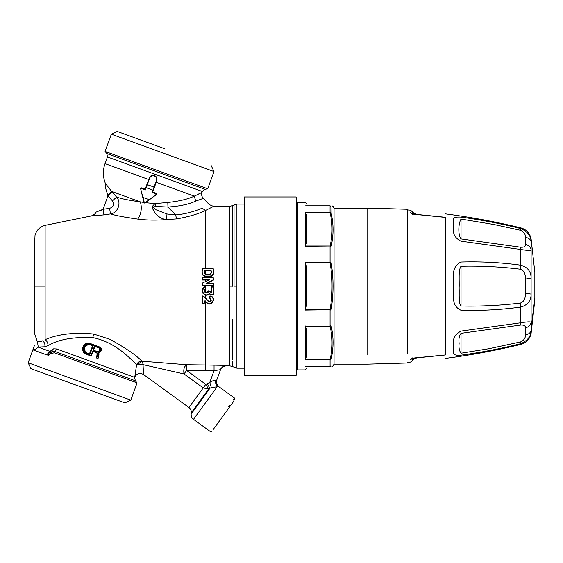 <?xml version="1.0" encoding="UTF-8"?>
<svg xmlns="http://www.w3.org/2000/svg" width="563" height="563" viewBox="0 0 563 563"><rect width="100%" height="100%" fill="white"/><g stroke="black" fill="none" stroke-linecap="round" stroke-linejoin="round"><path stroke-width="0.84" d="M223.377 415.515C230.971 405.057 230.971 405.057 223.377 415.515C215.777 425.973 215.777 425.973 223.377 415.515M229.268 407.408L228.874 407.95M445.347 358.427C470.767 355.154 495.919 350.482 520.81 344.408C526.426 342.776 529.853 339.102 531.106 333.395L534.85 299.903L534.85 272.365L531.106 238.881C529.853 233.173 526.426 229.5 520.81 227.867C495.919 221.794 470.767 217.121 445.347 213.849M525.518 244.504C528.573 245.201 530.437 246.953 531.106 249.768L531.106 278.185L525.518 279.051C525.504 273.583 523.78 270.296 520.339 269.205L520.81 265.215C500.993 262.499 481.027 261.443 460.914 262.055C449.591 267.882 454.7 279.712 453.257 287.475C454.517 294.4 450.301 305.315 460.914 310.22C481.027 310.832 500.993 309.777 520.81 307.053C527.679 305.083 531.106 300.755 531.106 294.083L531.106 278.185C531.106 271.514 527.672 267.193 520.81 265.215L520.81 249.493C527.679 250.612 531.106 250.704 531.106 249.768L531.106 241.823C530.437 239.366 528.573 237.896 525.518 237.417C525.504 234.053 523.78 231.674 520.339 230.267L520.81 228.578C500.993 223.638 481.027 219.802 460.914 217.079L461.034 219.063C458.106 224.158 458.106 235.313 461.034 238.944L460.914 241.161L520.81 249.493L520.339 247.192C523.78 247.509 525.504 246.615 525.518 244.504L525.518 237.417M520.81 344.408L520.81 343.697C527.679 340.608 531.106 336.195 531.106 330.453L531.106 322.508C530.437 325.315 528.573 327.075 525.518 327.772C525.504 325.66 523.78 324.767 520.339 325.076L520.81 322.775L460.914 331.114L461.034 333.331C459.169 335.787 458.535 339.13 459.134 343.353C458.62 347.498 459.253 350.784 461.034 353.212L460.914 355.197C481.027 352.473 500.993 348.638 520.81 343.697L520.339 342.008C523.78 340.601 525.504 338.215 525.518 334.858L525.518 327.772M460.914 262.055L461.034 266.257C458.191 270.113 459.507 280.656 459.134 287.89C459.436 294.034 458.444 303.077 461.034 306.019L460.914 310.22M525.518 293.224L531.106 294.083L531.106 322.508C531.106 321.572 527.672 321.663 520.81 322.775L520.81 307.053L520.339 303.07C523.78 301.972 525.504 298.693 525.518 293.224L525.518 279.051M531.106 330.453C531.106 334.359 531.106 334.359 531.106 330.453C530.437 332.909 528.573 334.38 525.518 334.858M531.106 241.823C531.106 237.917 531.106 237.917 531.106 241.823C531.106 236.08 527.672 231.667 520.81 228.578L520.81 227.867M414.403 214.172L414.284 213.722L413.214 214.313L412.595 211.906L414.016 213.426L416.859 214.404M416.106 214.348L414.284 213.722L412.609 211.969L412.609 214.334M453.982 339.123L454.074 338.736M454.369 337.723L455.573 335.041M460.914 331.114C449.506 337.666 454.728 344.957 453.257 348.645C454.496 351.995 450.393 355.886 460.914 355.197M460.914 217.079C449.591 216.466 454.7 221.041 453.257 225.13C454.517 228.627 450.294 235.573 460.914 241.161M502.872 224.412L508.22 225.587M416.859 357.864L413.84 358.898L414.284 358.554L413.214 357.962L412.609 360.306L412.609 357.941M413.84 358.898L412.595 360.369L414.016 358.842M445.347 217.29C445.347 212.715 445.347 212.715 445.347 217.29L445.347 217.29M412.25 358.659L410.561 359.581C410.561 362.945 410.561 362.945 410.561 359.581C411.011 358.722 412.651 358.152 415.459 357.864L445.347 354.979C445.347 359.56 445.347 359.56 445.347 354.979L445.347 217.388L415.459 214.412L412.081 213.525L412.616 214.376L412.081 213.525M415.459 214.412C412.651 214.123 411.011 213.553 410.561 212.694L412.25 213.609L410.561 212.694C410.561 209.33 410.561 209.33 410.561 212.694M415.459 357.864L445.354 355M367.752 354.613L367.752 208.113L407.485 209.26L407.485 353.606M305.688 359.616L330.073 359.616C332.733 348.497 332.733 337.371 330.073 326.244L305.688 326.244L306.511 329.256L306.511 356.604L305.688 359.616L331.065 359.314C333.725 348.131 333.725 336.934 331.065 325.71L331.065 309.903C333.725 294.055 333.725 278.213 331.065 262.372L331.065 246.566C333.704 235.418 333.725 224.306 331.128 213.222L331.065 206.417C333.725 206.382 333.725 206.382 331.065 206.417L330.073 205.819C332.733 205.819 332.733 205.819 330.073 205.819L305.688 205.819M305.688 326.244L330.073 326.244L331.065 325.71L330.073 325.977L330.073 310.065L331.065 309.903L330.073 309.734C332.733 294.006 332.733 278.27 330.073 262.534L331.065 262.372L330.073 262.21L330.073 246.291L331.065 246.566L330.073 246.031C332.712 234.982 332.733 223.94 330.136 212.913L331.065 212.962L330.073 212.455L330.073 205.861L331.065 206.417M367.752 208.113L334.049 208.113L334.049 364.162L367.752 364.162L407.485 363.015M331.065 365.859C333.725 365.894 333.725 365.894 331.065 365.859L331.065 359.314L330.073 359.82L330.073 366.407L331.065 365.859L330.073 366.457C332.733 366.457 332.733 366.457 330.073 366.457L306.511 366.457C306.511 369.511 306.511 369.511 306.511 366.457M332.064 205.819L333.022 206.389M331.586 306.525L331.304 308.433M331.593 244.145L331.297 245.545M305.688 246.031L330.073 246.031L305.364 246.291L306.511 243.012L306.511 215.671L305.688 212.652L330.073 212.652L305.688 212.652M305.688 309.734L330.073 309.734L305.364 310.065L306.511 305.477L306.511 266.799L305.688 262.534L330.073 262.534L305.688 262.534M305.688 366.457L330.073 366.407L305.364 366.407C305.364 371.052 305.364 371.052 305.364 366.407M306.511 205.819C306.511 202.764 306.511 202.764 306.511 205.819L330.073 205.861L305.364 205.861C305.364 201.223 305.364 201.223 305.364 205.861M306.406 214.306L306.511 215.671M296.18 201.223L297.327 202.37L297.327 369.898L296.18 371.045M164.241 148.562L117.231 131.446L164.241 148.562L117.231 131.446L111.347 134.191L213.996 171.553L211.252 165.67L213.996 171.553L111.347 134.191L105.07 151.44L207.719 188.802L105.07 151.44L106.857 153.572L204.981 189.288L106.857 153.572L107.456 156.964L202.342 191.497L202.004 192.419L194.362 196.114M84.45 347.462L88.292 344.31C85.365 345.077 84.007 346.977 84.211 349.996L85.294 352.347L84.429 347.533M86.083 353.48L86.252 353.022L85.294 352.347L89.594 354.028L89.13 354.62L90.017 354.211L93.092 345.964L92.691 345.07L88.243 343.796C85.034 344.647 83.542 346.745 83.76 350.073L84.936 352.663L89.13 354.62M90.017 354.211L89.594 354.028L92.642 345.858L89.299 354.162M93.092 345.964L89.461 344.429L92.508 345.562L92.691 345.07M88.292 344.31L89.461 344.429L88.292 344.31L88.243 343.796M96.512 347.061L97.645 347.484M93.127 349.813L94.38 346.449L95.267 346.041L99.391 347.688C100.854 349.926 100.298 351.418 97.723 352.164L93.528 350.7L93.127 349.813L93.549 349.996L95.091 346.526L93.549 349.996L94.387 350.552M98.532 351.551L96.238 351.249M99.391 347.688L99.278 351.009M99.187 351.108L98.659 351.495M94.38 346.449L95.091 346.526L95.267 346.041M99.067 348.096C100.27 349.912 99.82 351.122 97.716 351.72L93.683 350.292L93.528 350.7M204.967 189.288L207.719 188.802L213.996 171.553L207.719 188.802L204.981 189.288L202.208 191.455M211.076 273.28L210.449 273.921M204.193 272.914L204.193 271.106L204.876 270.416L204.876 270.824L210.78 270.824L211.47 272.914L210.126 274.265L205.537 273.977L204.531 272.971L204.531 271.169L205.537 270.824L205.537 274.265L204.531 272.971M204.876 270.824L204.193 271.106M124.916 402.883L30.895 368.659L124.916 402.883L130.799 400.138L28.15 362.776L30.895 368.659L28.15 362.776L130.799 400.138L137.076 382.889L54.224 352.734L137.076 382.889L135.289 380.757L137.076 382.889M143.523 188.64L145.289 188.886L149.286 177.915C150.349 175.705 152.066 174.903 154.431 175.515C156.641 176.571 157.443 178.281 156.831 180.66L152.84 191.631L152.094 192.426L154.03 187.106L147.288 184.65L149.688 178.063C150.631 176.099 152.158 175.396 154.276 175.945C156.247 176.888 156.964 178.408 156.43 180.519L154.03 187.106L154.431 187.254L152.84 191.631L153.108 192.173L152.094 192.426L156.605 194.073L156.76 193.454L156.873 194.256L144.782 203.137L156.605 194.073M144.733 189.126L145.353 189.977L149.688 178.063L149.286 177.915M145.289 188.886L145.353 189.977L140.834 188.331L141.116 187.761L142.319 188.197M204.876 270.416L210.78 270.416L211.47 271.106L211.47 272.914M34.427 345.527L28.15 362.776L32.858 349.841L47.201 355.056L50.6 353.902L52.134 351.185L54.653 351.403L135.289 380.757L134.691 377.365L56.715 348.983L54.653 351.403L54.238 352.734L50.6 353.902M48.524 355.225L48.974 355.133M49.945 351.403L47.707 353.761L47.201 355.056L32.858 349.841L35.603 349.356L38.235 347.146L49.945 351.403L53.682 348.814L56.708 348.983M47.707 353.761C31.662 347.92 31.662 347.92 47.707 353.761L51.233 352.079L50.74 351.101M91.044 356.041L90.981 355.556L91.044 356.041L85.604 354.007L83.662 352.501L82.634 349.94C82.402 346.505 83.908 344.232 87.166 343.12L89.616 343.261L100.861 347.765C101.973 350.003 101.375 351.615 99.074 352.6L98.011 358.645L96.709 358.068L97.709 354.338L96.66 352.121L93.451 350.918L92.564 351.326L90.981 355.556L85.752 353.599L84.035 352.262L83.085 349.869C82.881 346.667 84.281 344.549 87.3 343.507L89.475 343.62L100.51 347.976C101.453 349.897 100.939 351.284 98.975 352.135L98.448 352.895L97.849 358.131L96.709 358.068L96.745 356.858L97.167 357.048M154.431 187.254L152.869 191.554L153.108 192.173M153.143 192.138L156.76 193.454L153.143 192.138L152.869 191.554L153.143 192.138L152.869 191.554L153.143 192.138L156.76 193.454L156.873 194.256L156.76 193.454M153.136 175.276L152.446 175.318M151.883 175.452L150.891 175.909M150.384 176.296L149.948 176.754M144.733 189.077L141.116 187.761L144.733 189.077L145.317 188.802M140.518 188.302L141.116 187.761L140.518 188.302L144.065 202.877L144.782 203.137L144.065 202.877L144.782 203.137L149.089 199.633L143.023 197.43L144.409 203.046L140.518 188.302M97.153 353.198L96.745 356.858L97.237 353.571L96.498 352.565L92.564 351.326M98.975 352.135L98.448 352.895M91.34 355.907L92.508 352.776L92.079 352.614M97.702 353.536L93.282 351.368L92.508 352.776M194.502 196.037L196.1 195.22M197.085 194.735L197.536 194.509M198.056 194.263L199.211 193.707M199.309 193.658L199.766 193.447M147.288 184.65L146.887 184.502L145.775 187.556L153.326 190.301M144.782 203.137L144.065 202.877L144.782 203.137L144.065 202.877L144.782 203.137L145.395 202.687L154.966 203.616L152.397 206.332L153.101 209.879C156.458 215.713 160.934 218.944 166.542 219.57L176.698 218.916C188.689 216.797 198.303 213.975 205.537 210.442L212.357 207.015M107.456 156.964L105.028 163.636L148.695 179.534L145.775 187.556M107.73 195.291L111.608 191.413L106.639 185.009L111.608 191.413L107.73 195.291L107.962 195.84L105.168 186.74L105.302 182.954M105.028 163.636C102.783 170.026 102.818 176.409 105.133 182.771L105.133 182.771C105.52 185.086 105.527 186.416 105.161 186.761L105.133 182.771L106.639 185.009M95.893 212.223L94.957 213.877L95.893 212.223L94.957 213.877L91.452 215.918C93.972 215.073 95.457 213.841 95.893 212.209L103.064 209.288L109.63 208.324C113.606 206.945 114.528 204.446 112.403 200.843L107.962 195.84L112.206 192.096L111.608 191.413L140.391 201.885L143.966 202.483M112.403 200.843L116.597 197.085L112.206 192.096M155.944 206.431L153.481 206.973L154.311 208.444L156.127 209.816L166.979 213.989L175.565 214.918L167.964 207.05L155.951 206.431L154.966 203.616L167.795 202.462L167.964 207.043C179.71 206.241 188.95 204.263 195.692 201.118L194.305 196.142C187.796 199.189 178.964 201.301 167.795 202.462M202.004 192.419C201.294 194.636 201.716 196.621 203.271 198.366C201.723 196.621 201.308 194.636 202.004 192.419C201.294 194.636 201.716 196.621 203.271 198.366L195.706 201.125M195.692 201.118L194.305 196.135L156.24 182.278M45.723 346.534L44.871 346.787C45.244 344.324 44.512 342.332 42.675 340.819L37.475 342.001L38.263 347.061L44.864 346.787C45.244 344.324 44.512 342.332 42.675 340.812L40.445 341.565M44.871 346.794L48.003 345.682C58.235 339.468 73.19 336.773 92.888 337.603C116.661 342.501 130.933 359.701 136.619 364.578L134.754 377.196C136.795 373.417 139.715 372.53 143.516 374.515C139.715 372.53 136.795 373.417 134.754 377.196C136.795 373.417 139.715 372.53 143.516 374.515L188.964 407.535L203.229 387.907L208.535 389.054L209.281 388.646M99.933 347.533L100.073 347.167L89.616 343.261L89.475 343.62M101.27 350.643L99.679 352.389M98.061 356.914L98.504 357.041L98.011 358.645M96.822 352.755L96.66 352.121M92.986 351.502L93.451 350.918M101.762 209.943L100.636 210.478M97.308 211.822L96.843 211.977M109.63 208.324L110.425 213.933C117.92 213.067 121.777 202.631 116.597 197.085C121.341 198.767 129.272 200.365 140.384 201.892M166.979 213.989L166.542 219.57C156.437 220.436 146.859 220.281 137.801 219.106L122.762 216.762M213.567 272.971L213.222 268.657L213.567 272.971C213.37 275.054 212.223 276.201 210.126 276.419L205.537 276.419C203.433 276.201 202.286 275.054 202.096 272.971L202.096 268.727L203.94 268.382M213.222 272.914C213.046 274.8 212.019 275.835 210.126 276.032L205.537 276.032L205.537 276.419C203.433 276.201 202.286 275.054 202.096 272.971L202.434 268.657L213.222 268.657L202.434 268.382M208.226 280.008L202.434 280.008L202.096 277.911L213.222 277.869L213.222 279.769L206.016 283.485L213.222 283.154L213.567 285.251L202.434 285.244L202.279 283.055L209.647 279.635L202.279 283.055M202.096 277.911L213.222 277.566L213.377 280.1L207.437 283.154L213.567 283.499M213.567 285.251L202.434 285.596L202.096 283.365M202.434 303.957L204.193 303.957L202.096 303.612L202.096 296.286L202.476 295.941L202.096 296.286L202.476 295.941L204.587 296.997L202.476 295.941M204.193 303.957L204.531 301.057L204.932 300.902L204.193 301.121L205.178 300.726L204.531 301.057M176.698 218.916L175.565 214.918C184.066 214.243 192.94 212.012 202.194 208.226C211.554 203.623 211.554 203.623 202.194 208.226L205.537 210.442L205.537 268.382M193.341 211.463L191.877 211.892M190.54 212.251L188.014 212.884M207.437 283.154L213.567 279.797M92.888 337.603L93.507 334C73.964 332.219 57.841 334.112 45.131 339.672C47.123 341.087 48.08 343.092 48.01 345.682M45.124 339.672L45.124 225.348L45.124 286.138L34.568 286.138L34.568 333.472L34.568 238.803L34.568 332.212M215.918 380.25L216.741 380.06L220.534 369.652L214.053 370.686L186.613 370.426L184.045 373.959L142.143 364.458L143.002 363.698L141.82 361.157C139.413 361.207 137.682 362.347 136.626 364.578L138.041 364.141M143.516 374.515L143.002 363.691M142.143 364.458L138.09 364.127L141.925 361.207L186.761 364.754L186.613 370.426L205.798 384.367L208.535 389.054L191.3 412.778L191.16 414.094L192.827 411.799M140.384 201.885C142.136 208.085 141.271 213.827 137.787 219.106C125.26 217.367 116.14 215.643 110.425 213.933L103.909 214.883L110.425 213.933L112.607 214.496M93.514 334L109.975 339.292C126.161 348.335 136.774 355.619 141.82 361.157M34.568 245.299L35.033 235.193C36.595 230.063 39.959 226.783 45.124 225.348L91.452 215.911L103.909 214.883L103.064 209.288L107.962 195.84M205.537 285.596L205.586 289.072L205.586 286.518L205.242 286.954C198.971 288.826 204.756 298.313 209.267 293.555L211.125 294.773L213.222 294.463L213.222 287.088L211.47 287.088L211.47 292.647L208.289 290.761C207.993 294.794 202.089 291.106 205.586 289.072L205.249 286.961M202.096 279.663L202.434 277.566L205.537 277.566L205.537 276.419M211.435 276.159L213.314 274.272M205.178 300.726L206.635 302.704C211.751 307.891 217.184 296.75 209.929 295.941L209.549 296.286L209.929 295.941M209.549 296.286L209.83 298.39C211.667 300.508 211.195 301.388 208.409 301.022L204.587 296.997L202.434 296.328L202.434 303.682L204.193 303.682L204.193 301.121M206.888 302.535C211.561 307.299 216.53 297.067 209.893 296.328L210.062 298.446M209.549 298.052L209.893 298.101C212.131 300.691 211.554 301.768 208.162 301.325L209.359 301.501M205.586 286.518C198.443 287.869 204.003 298.883 209.337 293.942L211.125 294.773L213.567 294.773L213.222 294.463M213.567 286.743L211.125 286.743L213.567 286.743L213.567 294.773L213.567 286.743L213.222 287.088M211.47 292.647L208.289 290.761L211.125 292.084L211.125 286.743L211.47 287.088M184.038 373.959L203.229 387.9L184.038 373.959C183.278 369.412 184.185 366.344 186.768 364.754L205.537 365.007L205.537 301.543M205.565 294.991L204.601 294.681M203.159 293.604L202.56 292.718M202.455 292.493L202.152 291.472M202.145 291.416L204.165 287.067M204.482 286.898L205.453 286.546M205.586 289.072L205.537 292.422L207.093 292.507M207.177 292.471L208.289 290.761M210.21 298.51L210.661 301.057M225.918 365.88C222.695 366.633 220.9 367.892 220.527 369.659L220.527 369.659C221.541 367.266 223.335 366.006 225.925 365.873L221.498 365.317L205.537 365.007L205.537 370.686M205.537 292.422L205.023 292.021M204.805 289.79L205.537 289.101M203.229 387.9L205.798 384.36L209.767 382.446L214.053 370.686L214.053 365.007M220.527 369.659L216.755 380.039C215.96 382.685 216.635 384.888 218.768 386.64L234.588 398.132L234.841 399.737M207.205 383.558L209.886 388.315L211.336 387.534L218.768 386.64C216.572 384.487 215.903 382.284 216.755 380.039M211.336 387.534L209.767 382.446C212.687 380.722 214.735 379.997 215.911 380.264C215.27 382.727 215.756 384.789 217.374 386.464L193.496 419.336L210.309 431.554L211.913 431.3M215.911 380.264L214.777 380.356M212.476 380.94L210.59 381.89M216.741 380.06C215.953 382.713 216.628 384.909 218.768 386.661L218.338 386.324M216.734 380.081L216.438 381.334M216.431 381.383L216.431 382.664M216.438 382.734L216.748 384.001M216.762 384.036L217.353 385.191M217.395 385.254L218.198 386.19M229.289 405.43L228.318 406.76M233.103 400.18L234.588 398.132M233.441 401.665L213.314 429.365L233.441 401.665M244.307 286.138L244.307 196.951L296.18 196.951L296.18 375.317L244.307 375.317L244.307 286.138M531.296 326.667L534.85 298.221M520.339 325.076L461.034 333.331L461.034 353.212L488.593 348.771L520.339 342.008M520.339 269.205C500.725 266.806 480.957 265.82 461.034 266.257L461.034 306.019C480.943 306.455 500.718 305.47 520.339 303.07M520.339 247.192L461.034 238.944L461.034 219.063L493.842 224.496L520.339 230.267M416.106 357.927L414.284 358.554L414.403 358.096M305.364 246.291L305.364 212.455M305.364 310.065L305.364 262.21M305.364 325.977L305.364 359.82M84.211 349.996L83.76 350.073M85.294 352.347L84.936 352.663M89.461 344.429L89.644 343.93M98.898 347.399L98.722 347.885M97.16 352.058L97.315 351.65M97.723 352.164L97.716 351.72M156.831 180.66L156.43 180.519M210.126 274.265L205.537 274.265M210.78 270.416L211.47 271.106M236.903 286.138L236.903 368.181L236.903 204.095L236.903 286.138L234.039 286.138L234.039 204.876L234.039 286.138M98.18 351.988L98.265 351.066M52.275 349.482L52.134 351.185M97.251 354.324L97.709 354.338M98.961 354.606L98.504 354.577M100.861 347.765L100.51 347.976M87.166 343.12L87.3 343.507M82.634 349.94L83.085 349.869M83.662 352.501L84.035 352.262M85.604 354.007L85.752 353.599M206.016 283.485L213.222 283.485L213.222 285.596M202.434 280.008L202.434 279.635L209.647 279.635M205.537 276.032C203.644 275.835 202.61 274.8 202.434 272.914M133.234 380.004L54.653 351.403M153.481 206.973L152.397 206.332M154.311 208.444L153.101 209.879M210.126 276.419L210.126 276.032M232.723 286.278L232.723 205.636L232.723 286.138L229.859 286.138L229.859 206.403L229.859 365.873L229.859 286.138M244.307 368.181L236.903 368.181L232.716 366.647L232.723 361.615M232.723 359.841L232.716 319.664M208.162 301.325L204.341 297.278M209.267 293.555L211.202 294.463M208.577 291.296C207.522 295.329 201.758 291.148 205.249 288.875M205.537 280.008L205.537 281.387M205.537 294.991L205.537 297.989M225.925 365.88L229.859 365.887L232.723 366.64M201.441 390.363L198.12 394.937M188.964 407.535C190.667 408.872 191.448 410.617 191.3 412.778M209.886 388.315L191.16 414.094C191.012 416.254 191.786 417.999 193.496 419.336M416.93 214.412L414.016 213.356L410.561 210.168L407.485 209.95M445.347 355L416.93 357.864L414.016 358.92L410.561 362.108L407.485 362.326M415.459 214.299L445.354 217.269M412.616 357.899L412.081 358.751L415.459 357.977M334.049 364.162L333.057 365.887L332.064 366.457M333.057 206.389L334.049 208.113M297.327 369.898L305.364 369.898L306.511 368.751M297.327 202.37L305.364 202.37L306.511 203.524M236.903 204.095L244.307 204.095M105.506 184.72L105.492 185.164M105.422 185.776L105.267 186.43M229.859 206.403L236.903 204.109M229.859 206.389L213.447 206.389L209.33 204.636L203.271 198.366M211.125 286.743L211.125 292.619M37.475 342.001L34.568 333.535"/></g></svg>
